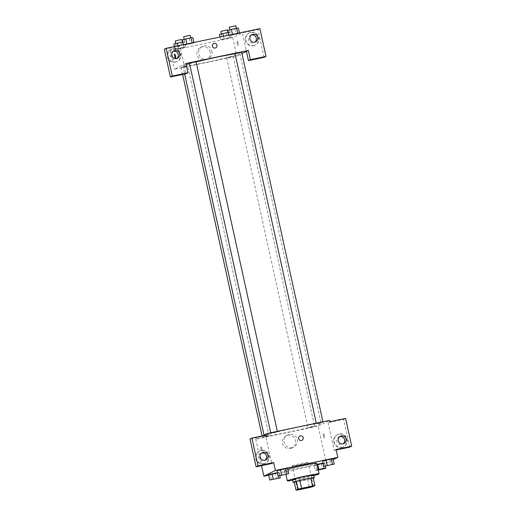 <?xml version="1.0" encoding="UTF-8"?>
<svg xmlns="http://www.w3.org/2000/svg" width="516" height="516" viewBox="0 0 516 516"><rect width="100%" height="100%" fill="white"/><g stroke="black" fill="none" stroke-linecap="round" stroke-linejoin="round"><path stroke-width="0.39" stroke-dasharray="2.58 1.94" d="M292.462 465.78A8.127 0.4 -12.4 0 1 300.944 463.587A8.127 0.4 -12.4 0 1 308.207 462.394A8.127 0.4 -12.4 0 1 300.351 464.529A8.127 0.4 -12.4 0 1 292.327 465.883A8.127 0.4 -12.4 0 1 292.462 465.78M294.288 482.273A10.488 0.51 -12.4 0 0 296.719 481.918L307.671 479.622A10.488 0.51 -12.4 0 0 311.2 478.725L313.218 477.719M294.294 482.312A10.836 0.529 167.6 0 0 303.866 480.512A10.836 0.529 167.6 0 0 313.309 478.132M313.754 475.023A10.836 0.529 -12.4 0 1 303.285 477.868A10.836 0.529 -12.4 0 1 292.591 479.68M307.671 479.622L309.413 487.549M296.719 481.918L298.461 489.845M311.2 478.725L312.941 486.653M313.883 475.604A16.254 0.793 -12.4 0 1 292.714 480.261M316.721 463.291A16.254 0.793 -12.4 0 1 301.022 467.56A16.254 0.793 -12.4 0 1 284.974 470.276A16.254 0.793 -12.4 0 1 285.238 470.057A16.254 0.793 -12.4 0 1 287.696 469.212M268.688 475.184L326.318 463.091L333.284 459.627M279.949 475.733L278.788 470.45L276.995 470.586L287.515 468.373L284.045 469.347L285.206 474.63M325.538 466.167L324.377 460.878L322.584 461.014L333.104 458.808L329.634 459.775L330.795 465.064M318.133 469.695L315.347 470.476L314.186 465.187L324.699 462.981L323.042 463.11L324.699 462.981L325.403 466.174M271.545 479.906L270.384 474.623L268.597 474.759L279.111 472.553L277.453 472.675L279.111 472.553L279.814 475.746M323.474 435.923A2.367 0.451 -101.9 0 0 324.377 438.032A2.367 0.451 -101.9 0 0 324.332 435.62A2.367 0.451 -101.9 0 0 323.403 433.395A2.367 0.451 -101.9 0 0 323.474 435.923A2.367 0.451 78.1 0 1 323.403 433.395A2.367 0.451 78.1 0 1 324.332 435.62A2.367 0.451 78.1 0 1 324.377 438.032A2.367 0.451 78.1 0 1 323.468 435.923M349.777 447.12L343.675 419.373L328.066 422.649L329.982 421.695M328.066 422.649L334.168 450.397L336.084 449.442M262.431 435.872L255.736 439.2L318.185 426.093L326.318 463.091M318.185 426.093L329.692 420.372M341.682 447.437A6.772 6.637 63.6 0 0 346.172 437.871A6.772 6.637 63.6 0 0 337.212 434.762A6.772 6.637 63.6 0 0 341.682 447.437M334.168 450.397L336.2 449.965M342.16 447.198A6.772 6.637 -116.4 0 1 337.696 434.524A6.772 6.637 -116.4 0 1 346.655 437.632A6.772 6.637 -116.4 0 1 342.16 447.198M339.657 436.671A4.064 3.986 63.6 0 0 336.806 441.412A4.064 3.986 63.6 0 0 343.198 443.799M343.675 419.373L345.597 418.418M290.45 448.52A6.792 6.663 63.6 0 0 294.959 438.929A6.792 6.663 63.6 0 0 285.967 435.814A6.792 6.663 63.6 0 0 290.45 448.52M255.736 439.2L261.548 465.638M292.237 447.636A6.792 6.663 -116.4 0 1 287.754 434.923A6.792 6.663 -116.4 0 1 296.739 438.045A6.792 6.663 -116.4 0 1 292.237 447.636M261.857 448.61A2.367 0.451 78.1 0 1 261.928 451.139A2.367 0.451 78.1 0 1 260.999 448.914A2.367 0.451 78.1 0 1 260.954 446.501A2.367 0.451 78.1 0 1 261.857 448.61A2.367 0.451 -101.9 0 0 260.954 446.501A2.367 0.451 -101.9 0 0 260.999 448.914A2.367 0.451 -101.9 0 0 261.928 451.139A2.367 0.451 -101.9 0 0 261.864 448.61M250.002 439.032L265.617 435.756L271.713 463.503M265.617 435.756L267.533 434.801M263.618 463.82A6.772 6.637 63.6 0 0 268.114 454.261A6.772 6.637 63.6 0 0 259.155 451.145A6.772 6.637 63.6 0 0 263.618 463.82M264.102 463.581A6.772 6.637 -116.4 0 1 259.632 450.913A6.772 6.637 -116.4 0 1 268.591 454.022A6.772 6.637 -116.4 0 1 264.102 463.581M261.593 453.054A4.064 3.986 63.6 0 0 258.742 457.795A4.064 3.986 63.6 0 0 265.134 460.182M299.88 436.033L299.88 436.033A2.367 2.322 63.6 0 0 298.854 439.193A2.367 2.322 63.6 0 0 301.989 440.277L301.989 440.277M268.971 435.975L262.412 437.387L268.971 435.975M322.958 422.23L316.398 423.642L322.958 422.23M277.369 431.802L270.81 433.208L277.369 431.802M314.56 426.41L308 427.816L314.56 426.41M320.713 423.913A29.148 1.425 -12.4 0 1 290.276 431.776A29.148 1.425 -12.4 0 1 264.244 436.046A29.148 1.425 -12.4 0 1 264.714 435.665A29.148 1.425 -12.4 0 1 295.152 427.803A29.148 1.425 -12.4 0 1 321.184 423.526A29.148 1.425 -12.4 0 1 320.713 423.913M235.09 53.819A29.148 1.425 -12.4 0 1 239.843 53.567A29.148 1.425 -12.4 0 1 211.676 61.217A29.148 1.425 -12.4 0 1 182.903 66.087A29.148 1.425 -12.4 0 1 183.374 65.7A29.148 1.425 -12.4 0 1 186.153 64.681M189.565 63.668A29.148 1.425 -12.4 0 1 196.119 61.939M187.63 66.016L181.071 67.422L187.63 66.016M241.675 52.226L235.057 53.677M196.086 61.791L189.469 63.249M226.711 57.811L233.271 56.399L226.711 57.811M185.902 63.52L174.395 69.241L236.844 56.128L241.972 53.58M213.605 43.615L213.605 43.615A2.367 2.322 63.6 0 0 212.379 46.214A2.367 2.322 63.6 0 0 215.714 47.859L215.714 47.859M251.344 34.998A4.064 3.986 63.6 0 0 248.493 39.738A4.064 3.986 63.6 0 0 254.885 42.125M253.846 45.524A6.772 6.637 -116.4 0 1 249.383 32.85A6.772 6.637 -116.4 0 1 258.342 35.965A6.772 6.637 -116.4 0 1 253.846 45.524M253.369 45.763A6.772 6.637 63.6 0 0 257.858 36.204A6.772 6.637 63.6 0 0 248.899 33.088A6.772 6.637 63.6 0 0 253.369 45.763M173.279 51.381A4.064 3.986 63.6 0 0 170.428 56.121A4.064 3.986 63.6 0 0 176.82 58.508M175.782 61.907A6.772 6.637 -116.4 0 1 171.318 49.239A6.772 6.637 -116.4 0 1 180.278 52.348A6.772 6.637 -116.4 0 1 175.782 61.907M175.305 62.146A6.772 6.637 63.6 0 0 179.8 52.587A6.772 6.637 63.6 0 0 170.841 49.478A6.772 6.637 63.6 0 0 175.305 62.146M164.301 49.252L179.916 45.976L186.018 73.724M264.082 57.334L257.981 29.593L242.365 32.869L246.435 51.368M257.981 29.593L259.896 28.638M239.463 32.927L239.559 33.353L229.04 35.559L236.089 34.32L239.566 33.353L237.76 33.488M219.481 34.449L229.994 32.244L231.155 37.526L220.642 39.732L231.162 37.526L220.635 39.732M173.892 44.015L184.405 41.809L185.566 47.098L175.047 49.304L182.103 48.065L185.573 47.091L183.773 47.233M183.232 44.731L183.78 47.227L175.053 49.304L176.853 49.168M183.451 45.124L193.977 42.918L186.921 44.157L183.451 45.131L185.244 44.995L193.971 42.918L183.451 45.124L183.361 44.699M179.916 45.976L170.325 50.742L232.774 37.636L242.365 32.869M210.109 52.064A6.792 6.663 63.6 0 0 200.563 47.349A6.792 6.663 63.6 0 0 197.622 56.399A6.792 6.663 63.6 0 0 210.109 52.064M232.774 37.636L236.844 56.128M170.325 50.742L174.395 69.241M211.895 51.181A6.792 6.663 -116.4 0 1 199.402 55.515A6.792 6.663 -116.4 0 1 202.343 46.466A6.792 6.663 -116.4 0 1 211.895 51.181M175.737 58.631A2.367 0.451 78.1 0 1 175.646 58.721A2.367 0.451 78.1 0 1 175.472 58.618A2.367 0.451 -101.9 0 0 175.653 58.721A2.367 0.451 -101.9 0 0 175.582 56.192A2.367 0.451 -101.9 0 0 174.679 54.077A2.367 0.451 -101.9 0 0 174.672 54.077L174.679 54.077M237.192 43.499A2.367 0.451 -101.9 0 0 238.095 45.614A2.367 0.451 -101.9 0 0 238.057 43.202A2.367 0.451 -101.9 0 0 237.121 40.97A2.367 0.451 -101.9 0 0 237.192 43.499A2.367 0.451 78.1 0 1 237.121 40.97A2.367 0.451 78.1 0 1 238.057 43.202A2.367 0.451 78.1 0 1 238.095 45.614A2.367 0.451 78.1 0 1 237.192 43.499M184.405 41.809L182.754 41.931M175.898 43.596L182.458 42.189L175.898 43.596M177.968 45.834L178.523 48.336M174.453 46.569L175.053 49.304M175.679 43.879L176.84 49.168L185.566 47.098M180.942 42.776L182.103 48.065M181.877 39.545L175.259 40.996M229.994 32.244L228.343 32.366M221.487 34.03L228.046 32.618L221.487 34.03M228.82 35.159L229.368 37.662M223.557 36.262L224.112 38.765M220.042 37.004L220.642 39.732L231.155 37.526M221.267 34.314L222.428 39.597M226.53 33.211L227.691 38.494M227.466 29.973L220.848 31.431M182.29 39.842L192.81 37.636M184.296 39.422L190.855 38.01L184.296 39.422M193.874 42.493L193.971 42.918M184.083 39.706L185.244 44.995M189.34 38.603L190.501 43.886M190.275 35.365L183.664 36.823M227.879 30.276L238.398 28.064M229.884 29.851L236.444 28.445L229.884 29.851M237.728 33.288L229.04 35.559L239.559 33.353M228.949 35.133L229.04 35.559M229.672 30.141L230.833 35.423M234.928 29.038L236.089 34.32M235.864 25.8L229.252 27.251M278.317 478.222L271.719 479.674M270.384 474.623L275.641 473.52L276.808 478.803M275.641 473.52L279.111 472.553M315.347 470.476L318.224 470.115M323.906 468.657L318.153 469.799M314.186 465.187L315.973 465.058L317.134 470.34M315.973 465.058L321.229 463.948L322.397 469.238M321.229 463.948L324.699 462.981M318.204 470.037L317.301 470.121L318.159 469.818M286.715 474.049L280.117 475.5M278.788 470.45L284.045 469.347M332.304 464.484L325.706 465.935M324.377 460.878L329.634 459.775M313.431 486.175L308.207 462.394M297.558 489.671L292.327 465.883M284.974 470.276L285.89 474.436M343.243 446.895L343.721 446.656M337.212 434.762L337.696 434.524M340.341 436.239L338.902 436.949M343.953 443.515L342.514 444.231M292.017 447.978L293.804 447.095M285.967 435.814L287.754 434.923M265.179 463.278L265.663 463.039M259.155 451.145L259.632 450.913M262.276 452.622L260.838 453.338M265.895 459.898L264.456 460.614M182.903 66.087L184.644 74.007M264.031 435.078L264.244 436.046M239.843 53.567L321.184 423.526M269.03 435.93L187.682 65.971M262.412 437.387L262.096 435.943M182.612 74.433L181.071 67.422M316.302 423.185L316.398 423.642M322.926 421.791L323.016 422.185M270.713 432.75L270.81 433.208M277.337 431.363L277.427 431.757M226.659 57.857L308 427.816M233.271 56.399L314.618 426.364M252.027 34.566L250.589 35.282M255.639 41.841L254.201 42.557M254.93 45.221L255.407 44.982M248.899 33.088L249.383 32.85M173.963 50.949L172.525 51.664M177.581 58.224L176.143 58.94M176.865 61.604L177.349 61.365M170.841 49.478L171.318 49.239M206.606 59.521L208.393 58.631M200.563 47.349L202.343 46.466"/><path stroke-width="0.77" d="M297.687 489.561A8.127 0.4 -12.4 0 1 306.175 487.368A8.127 0.4 -12.4 0 1 313.431 486.175A8.127 0.4 -12.4 0 1 305.582 488.31A8.127 0.4 -12.4 0 1 297.558 489.671A8.127 0.4 -12.4 0 1 297.687 489.561M298.461 489.845L309.413 487.549A10.488 0.51 -12.4 0 0 312.941 486.653L314.96 485.646A10.488 0.51 -12.4 0 0 312.528 486.001L301.576 488.297A10.488 0.51 -12.4 0 0 298.048 489.194L296.029 490.2A10.488 0.51 -12.4 0 0 298.461 489.845M312.528 486.001L310.787 478.074L299.835 480.37L301.576 488.297M298.048 489.194L296.307 481.267L294.288 482.273L296.029 490.2M296.307 481.267A10.488 0.51 -12.4 0 1 299.835 480.37M310.787 478.074A10.488 0.51 -12.4 0 1 313.218 477.719L314.96 485.646M313.309 478.132A10.836 0.529 167.6 0 0 314.334 477.668A10.836 0.529 167.6 0 0 305.672 479.042A10.836 0.529 167.6 0 0 293.172 482.325A10.836 0.529 167.6 0 0 294.294 482.312M293.172 482.325L292.591 479.68A10.836 0.529 -12.4 0 1 292.765 479.538A10.836 0.529 -12.4 0 1 305.091 476.397A10.836 0.529 -12.4 0 1 313.754 475.023L314.334 477.668M292.714 480.261A16.254 0.793 -12.4 0 1 287.296 480.841A16.254 0.793 -12.4 0 1 287.56 480.628A16.254 0.793 -12.4 0 1 304.53 476.249A16.254 0.793 -12.4 0 1 319.049 473.862A16.254 0.793 -12.4 0 1 313.883 475.604M287.696 469.212A16.254 0.793 -12.4 0 1 305.414 465A16.254 0.793 -12.4 0 1 316.721 463.291L319.049 473.862M333.284 459.627L337.825 457.37L275.376 470.476L263.87 476.197L268.688 475.184M288.676 473.662L287.515 468.373L285.722 468.509L276.995 470.586L278.156 475.868L288.676 473.662L278.156 475.868M334.265 464.09L333.104 458.808L326.054 460.046L322.584 461.014L323.745 466.303L334.265 464.09L323.745 466.303M318.224 470.115L325.86 468.27L324.074 468.405L322.913 463.116L316.966 464.413L317.65 464.219L318.817 469.508L318.133 469.695M278.485 477.971L277.453 472.675L272.061 473.791L268.597 474.759L269.758 480.041L280.272 477.835L269.758 480.041M336.2 449.965L349.777 447.12L351.699 446.166L336.084 449.442L337.825 457.37M275.376 470.476L273.635 462.549L271.713 463.503L256.104 466.78L250.002 439.032L251.918 438.078L267.533 434.801L267.243 433.479L329.692 420.372L329.982 421.695L345.597 418.418L351.699 446.166M343.198 443.799A4.064 3.986 63.6 0 0 339.657 436.671M338.244 440.696A4.064 3.986 63.6 0 0 343.953 443.515A4.064 3.986 63.6 0 0 345.714 438.103A4.064 3.986 63.6 0 0 338.244 440.696M261.548 465.638L263.87 476.197M267.243 433.479L262.431 435.872M265.134 460.182A4.064 3.986 63.6 0 0 261.593 453.054M260.18 457.079A4.064 3.986 63.6 0 0 265.895 459.898A4.064 3.986 63.6 0 0 267.649 454.486A4.064 3.986 63.6 0 0 260.18 457.079M256.104 466.78L258.019 465.825L251.918 438.078M273.635 462.549L258.019 465.825M301.989 440.277A2.367 2.322 63.6 0 0 300.428 435.846A2.367 2.322 -116.4 0 1 301.989 440.277A2.367 2.322 -116.4 0 1 298.854 439.193A2.367 2.322 -116.4 0 1 300.428 435.846A2.367 2.322 63.6 0 0 299.88 436.033M186.153 64.681A29.148 1.425 -12.4 0 1 189.565 63.668M196.119 61.939A29.148 1.425 -12.4 0 1 235.09 53.819M316.302 423.185L235.057 53.677L238.65 52.722L241.675 52.226L322.926 421.791M270.713 432.75L189.469 63.249L193.061 62.288L196.086 61.791L277.337 431.363M185.902 63.52L248.351 50.413L250.383 59.663L265.998 56.386L259.896 28.638L166.223 48.298L172.325 76.046L187.934 72.769L185.902 63.52M241.972 53.58L248.351 50.413M212.379 46.214A2.367 2.322 -116.4 0 1 216.739 44.699A2.367 2.322 -116.4 0 1 215.714 47.859A2.367 2.322 -116.4 0 1 212.379 46.214M249.931 39.023A4.064 3.986 -116.4 0 1 257.4 36.43A4.064 3.986 -116.4 0 1 255.639 41.841A4.064 3.986 -116.4 0 1 249.931 39.023M171.867 55.406A4.064 3.986 -116.4 0 1 179.336 52.813A4.064 3.986 -116.4 0 1 177.581 58.224A4.064 3.986 -116.4 0 1 171.867 55.406M215.714 47.859A2.367 2.322 63.6 0 0 216.739 44.699A2.367 2.322 63.6 0 0 213.605 43.615M254.885 42.125A4.064 3.986 63.6 0 0 251.344 34.998M176.82 58.508A4.064 3.986 63.6 0 0 173.279 51.381M187.934 72.769L186.018 73.724L170.403 77L164.301 49.252L166.223 48.298M170.403 77L172.325 76.046M246.435 51.368L248.467 60.611L264.082 57.334L265.998 56.386M248.467 60.611L250.383 59.663M174.672 54.077A2.367 0.451 -101.9 0 0 174.647 56.102A2.367 0.451 -101.9 0 0 175.472 58.618A2.367 0.451 78.1 0 1 174.64 56.102A2.367 0.451 78.1 0 1 174.672 54.077A2.367 0.451 78.1 0 1 175.582 56.192A2.367 0.451 78.1 0 1 175.737 58.631M182.754 41.931L173.892 44.015L174.453 46.569M182.619 41.944L183.232 44.731M177.362 43.047L177.968 45.834M175.808 43.479L175.259 40.996L178.852 40.042L181.877 39.545L182.412 41.989M228.343 32.366L219.481 34.449L220.042 37.004M228.207 32.379L228.82 35.159M222.944 33.482L223.557 36.262M221.396 33.914L220.848 31.431L224.441 30.47L227.466 29.973L228.001 32.418M193.874 42.493L192.81 37.636L191.017 37.771L182.29 39.842L183.361 44.699M191.017 37.771L192.139 42.86M185.76 38.874L186.876 43.963M184.206 39.306L183.664 36.823L187.25 35.862L190.275 35.365L190.81 37.81M239.463 32.927L238.398 28.064L236.605 28.199L227.879 30.276L228.949 35.133M236.605 28.199L237.728 33.288M231.349 29.302L232.464 34.391M229.794 29.741L229.252 27.251L232.839 26.297L235.864 25.8L236.399 28.245M271.764 479.622L278.324 478.209L271.764 479.622M279.814 475.746L280.272 477.835M277.324 472.688L272.061 473.791L273.228 479.074M272.061 473.791L268.597 474.759M271.706 479.667L278.324 478.209M324.074 468.405L318.817 469.508M318.153 469.799L323.913 468.644L318.204 470.037M325.403 466.174L325.86 468.27M322.913 463.116L317.65 464.219M318.159 469.818L323.919 468.663M280.111 475.513L286.715 474.049M287.515 468.373L285.722 468.509L286.883 473.798M285.722 468.509L280.465 469.612L281.626 474.901M280.465 469.612L276.995 470.586M325.751 465.877L332.31 464.471L325.751 465.877M333.104 458.808L331.311 458.943L332.472 464.226M331.311 458.943L326.054 460.046L327.215 465.329M326.054 460.046L322.584 461.014M325.699 465.922L332.31 464.471M285.89 474.436L287.296 480.841M184.644 74.007L264.031 435.078M262.096 435.943L182.612 74.433"/></g></svg>
